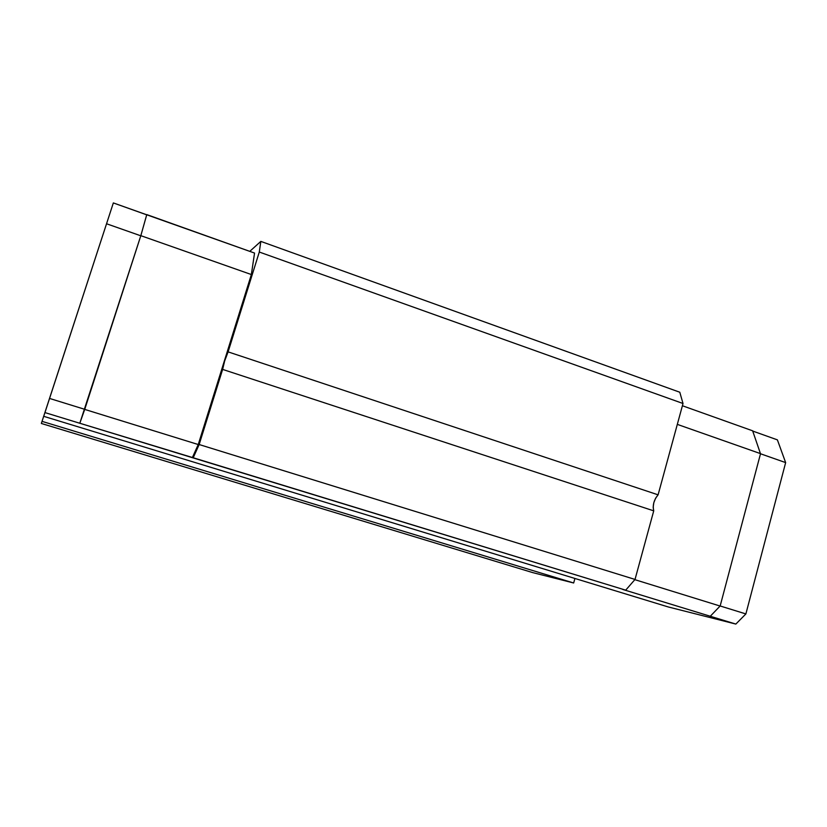 <?xml version="1.0" encoding="UTF-8"?>
<svg xmlns="http://www.w3.org/2000/svg" width="827" height="827" viewBox="0 0 827 827"><rect width="100%" height="100%" fill="white"/><g stroke="black" fill="none" stroke-linecap="round" stroke-linejoin="round"><path stroke-width="1.24" d="M760.509 453.765L720.162 605.974L745.882 613.934L785.65 462.603L760.509 453.765L785.65 462.603L777.39 439.861L752.715 431.063L777.39 439.861L785.65 462.603L745.882 613.934L735.834 624.075L668.299 606.966L43.707 416.322L67.504 343.381L43.707 416.322L44.947 412.59L79.805 423.259L84.726 409.406L198.242 444.533L192.319 457.693L198.242 444.533L84.726 409.406L140.828 235.664L251.356 274.543L198.242 444.533L251.356 274.543L140.828 235.664L146.782 214.596L140.786 235.798L79.805 423.259L625.698 590.168L193.208 457.755L199.162 444.533L635.022 579.438L199.162 444.533L222.628 369.411L653.733 510.848L222.628 369.411C223.528 363.973 225.357 358.132 228.107 351.878L658.096 494.825L228.107 351.878L259.296 252.039L683.009 403.504L658.096 494.825C653.909 499.911 652.451 505.256 653.733 510.848L635.022 579.438L625.698 590.168L622.752 589.455L735.834 624.075L668.299 606.966L43.707 416.322L44.947 412.59L79.805 423.259L140.828 235.664L146.782 214.596L254.551 253.062L251.356 274.543L254.551 253.062L113.34 202.925L41.35 423.465L69.292 337.829L42.043 421.367L573.669 582.983L532.815 572.635L573.669 582.983L574.92 578.466L573.669 582.983L42.043 421.367L41.35 423.465L513.67 566.826L64.992 430.65M72.91 326.81L67.504 343.381L72.91 326.81M69.292 337.829L75.774 318.023L69.292 337.829M752.818 430.877L682.399 405.747L752.818 430.877M710.424 616.291L622.752 589.455L625.698 590.168L635.022 579.438L653.733 510.848L653.165 507.168L653.837 502.64L655.604 498.226L658.096 494.825L683.009 403.504L679.794 392.236L260.825 241.391L249.785 251.356L260.825 241.391L679.794 392.236L683.009 403.504L259.296 252.039L260.825 241.391L259.296 252.039L228.107 351.878L224.665 360.954L222.628 369.411L199.162 444.533L193.208 457.755L79.816 423.248L84.747 409.324L49.568 398.438L113.34 202.925L41.35 423.465L65.002 430.65M760.644 453.682L677.313 424.375L760.644 453.682M752.715 431.063L760.458 453.62M720.245 606.088L634.836 579.655L720.245 606.088M720.1 606.036L710.29 616.239M710.269 616.249L735.834 624.075L745.882 613.934L720.162 605.974M513.743 566.846L532.815 572.635L513.743 566.846M44.947 412.59L49.568 398.438L44.947 412.59M140.786 235.798L146.699 214.834L113.34 202.925L106.538 223.755L140.786 235.798L106.538 223.755L49.568 398.438L84.747 409.324L140.786 235.798"/></g></svg>
